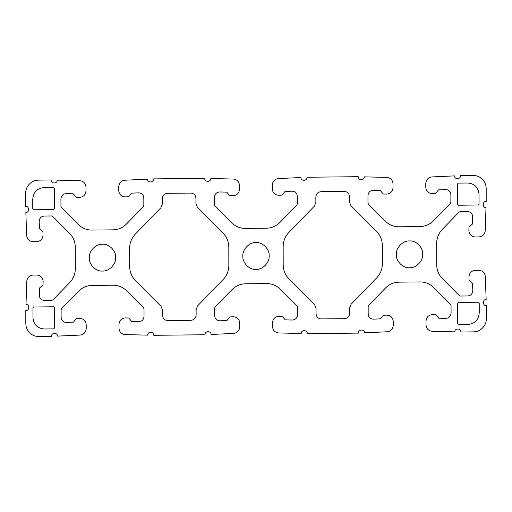 <?xml version="1.0" encoding="UTF-8"?>
<svg xmlns="http://www.w3.org/2000/svg" width="512" height="512" viewBox="0 0 512 512"><rect width="100%" height="100%" fill="white"/><g stroke="black" fill="none" stroke-linecap="round" stroke-linejoin="round"><path stroke-width="0.38" stroke-dasharray="2.56 1.92" d=""/><path stroke-width="0.77" d="M467.757 183.014L458.342 183.117L457.318 184.166L457.357 204.192L458.381 205.222L478.035 205.011L479.053 203.955L479.04 194.362C478.355 187.405 474.598 183.622 467.757 183.014M53.408 187.456L43.994 187.558C37.158 188.314 33.408 192.179 32.755 199.149L32.768 208.742L33.798 209.773L53.446 209.568L54.47 208.512L54.432 188.493L53.408 187.456M468.006 324.442L458.592 324.544L457.562 323.507L457.53 303.488L458.554 302.432L478.202 302.227L479.226 303.258L479.245 312.851C478.592 319.821 474.842 323.686 468.006 324.442M53.658 328.883L44.237 328.986C37.402 328.378 33.638 324.595 32.96 317.638L32.947 308.045L33.965 306.989L53.619 306.778L54.643 307.808L54.675 327.834L53.658 328.883M436.717 264.819C436.813 270.17 438.688 274.746 442.349 278.547L459.283 295.59L460.371 296.038L467.712 295.962C470.906 295.59 472.608 293.773 472.819 290.509L472.557 283.341L469.075 280.358L468.954 277.088C469.222 273.043 471.328 270.79 475.283 270.33L478.97 270.291C482.701 270.63 484.819 272.685 485.325 276.461L486.15 299.418C482.323 299.552 482.554 305.888 486.374 305.664L486.4 318.598C486.349 322.202 485.088 325.306 482.618 327.904C480.096 330.458 477.062 331.776 473.53 331.872L460.832 332.013C461.005 328.115 454.784 327.955 454.701 331.859L432.16 331.296C428.448 330.829 426.4 328.698 426.022 324.902L426.016 321.146C426.419 317.107 428.602 314.931 432.576 314.618L435.782 314.694L438.752 318.208L445.792 318.387C448.992 318.125 450.758 316.371 451.078 313.114L451.066 305.638L450.618 304.538L433.677 287.488C429.901 283.808 425.382 281.952 420.134 281.926L399.008 282.15C393.76 282.291 389.254 284.243 385.485 288.006L368.608 305.414L368.16 306.528L368.173 314.003C368.512 317.254 370.278 318.97 373.478 319.162L380.518 318.835L383.475 315.258L386.688 315.104C390.656 315.341 392.851 317.472 393.267 321.498L393.274 325.254C392.909 329.056 390.867 331.232 387.162 331.782L364.621 332.826C364.525 328.928 358.304 329.216 358.49 333.107L307.309 333.658C307.482 329.76 301.261 329.606 301.178 333.504L278.637 332.947C274.925 332.474 272.877 330.342 272.499 326.547L272.493 322.79C272.896 318.758 275.078 316.582 279.053 316.262L282.259 316.339L285.229 319.859L292.269 320.032C295.469 319.776 297.229 318.016 297.555 314.765L297.542 307.283L297.088 306.182L280.154 289.139C276.378 285.459 271.859 283.603 266.611 283.571L245.485 283.802C240.237 283.942 235.725 285.894 231.962 289.658L215.085 307.059L214.637 308.173L214.65 315.654C214.989 318.899 216.755 320.621 219.955 320.806L226.995 320.48L229.952 316.902L233.158 316.755C237.133 316.986 239.322 319.117 239.738 323.142L239.744 326.899C239.379 330.701 237.344 332.877 233.632 333.427L211.098 334.47C210.995 330.573 204.781 330.861 204.96 334.752L153.786 335.302C153.958 331.405 147.738 331.251 147.654 335.149L125.114 334.592C121.395 334.118 119.354 331.987 118.976 328.198L118.97 324.442C119.373 320.403 121.555 318.227 125.523 317.907L128.736 317.99L131.706 321.504L138.746 321.677C141.946 321.421 143.706 319.667 144.032 316.41L144.019 308.928L143.565 307.827L126.63 290.784C122.848 287.104 118.336 285.248 113.088 285.216L91.962 285.446C86.714 285.587 82.202 287.539 78.438 291.302L61.562 308.71L61.114 309.818L61.126 317.299C61.466 320.55 63.232 322.266 66.432 322.451L73.472 322.125L76.429 318.547L79.635 318.4C83.61 318.637 85.798 320.762 86.214 324.794L86.221 328.55C85.856 332.346 83.821 334.522 80.109 335.072L57.568 336.115C57.472 332.218 51.258 332.506 51.437 336.403L38.746 336.538C35.206 336.518 32.173 335.258 29.645 332.768C27.162 330.214 25.888 327.142 25.824 323.539L25.805 310.605C29.626 310.746 29.837 304.41 26.01 304.358L26.752 281.382C27.251 277.594 29.357 275.494 33.088 275.078L36.774 275.034C40.73 275.411 42.848 277.619 43.123 281.658L43.021 284.928L39.546 287.987L39.309 295.162C39.533 298.419 41.242 300.198 44.435 300.499L51.776 300.422L52.864 299.955L69.741 282.547C73.382 278.662 75.245 274.048 75.322 268.698L75.283 247.181C75.187 241.83 73.312 237.254 69.651 233.453L52.717 216.41L51.629 215.962L44.288 216.038C41.094 216.41 39.392 218.227 39.181 221.491L39.443 228.659L42.925 231.642L43.046 234.912C42.778 238.957 40.672 241.21 36.717 241.67L33.03 241.709C29.299 241.37 27.181 239.315 26.675 235.539L25.85 212.582C29.677 212.448 29.446 206.112 25.626 206.336L25.6 193.402C25.651 189.798 26.912 186.694 29.382 184.096C31.904 181.542 34.938 180.224 38.47 180.128L51.168 179.987C50.995 183.885 57.216 184.045 57.299 180.141L79.84 180.704C83.552 181.171 85.6 183.302 85.978 187.098L85.984 190.854C85.581 194.893 83.398 197.069 79.424 197.382L76.218 197.306L73.248 193.792L66.208 193.613C63.008 193.875 61.242 195.629 60.922 198.886L60.934 206.362L61.382 207.462L78.323 224.512C82.099 228.192 86.618 230.048 91.866 230.074L112.992 229.85C118.24 229.709 122.746 227.757 126.515 223.994L143.392 206.586L143.84 205.472L143.827 197.997C143.488 194.746 141.722 193.03 138.522 192.838L131.482 193.165L128.525 196.742L125.312 196.896C121.344 196.659 119.149 194.528 118.733 190.502L118.726 186.746C119.091 182.944 121.133 180.768 124.838 180.218L147.379 179.174C147.475 183.072 153.696 182.784 153.51 178.893L204.691 178.342C204.518 182.24 210.739 182.394 210.822 178.496L233.363 179.053C237.075 179.526 239.123 181.658 239.501 185.453L239.507 189.21C239.104 193.242 236.922 195.418 232.947 195.738L229.741 195.661L226.771 192.141L219.731 191.968C216.531 192.224 214.771 193.984 214.445 197.235L214.458 204.717L214.912 205.818L231.846 222.861C235.622 226.541 240.141 228.397 245.389 228.429L266.515 228.198C271.763 228.058 276.275 226.106 280.038 222.342L296.915 204.941L297.363 203.827L297.35 196.346C297.011 193.101 295.245 191.379 292.045 191.194L285.005 191.52L282.048 195.098L278.842 195.245C274.867 195.014 272.678 192.883 272.262 188.858L272.256 185.101C272.621 181.299 274.656 179.123 278.368 178.573L300.902 177.53C301.005 181.427 307.219 181.139 307.04 177.248L358.214 176.698C358.042 180.595 364.262 180.749 364.346 176.851L386.886 177.408C390.605 177.882 392.646 180.013 393.024 183.802L393.03 187.558C392.627 191.597 390.445 193.773 386.477 194.093L383.264 194.01L380.294 190.496L373.254 190.323C370.054 190.579 368.294 192.333 367.968 195.59L367.981 203.072L368.435 204.173L385.37 221.216C389.152 224.896 393.664 226.752 398.912 226.784L420.038 226.554C425.286 226.413 429.798 224.461 433.562 220.698L450.438 203.29L450.886 202.182L450.874 194.701C450.534 191.45 448.768 189.734 445.568 189.549L438.528 189.875L435.571 193.453L432.365 193.6C428.39 193.363 426.202 191.238 425.786 187.206L425.779 183.45C426.144 179.654 428.179 177.478 431.891 176.928L454.432 175.885C454.528 179.782 460.742 179.494 460.563 175.597L473.254 175.462C476.794 175.482 479.827 176.742 482.355 179.232C484.838 181.786 486.112 184.858 486.176 188.461L486.195 201.395C482.374 201.254 482.163 207.59 485.99 207.642L485.248 230.618C484.749 234.406 482.643 236.506 478.912 236.922L475.226 236.966C471.27 236.589 469.152 234.381 468.877 230.342L468.979 227.072L472.454 224.013L472.691 216.838C472.467 213.581 470.758 211.802 467.565 211.501L460.224 211.578L459.136 212.045L442.259 229.453C438.618 233.338 436.755 237.952 436.678 243.302L436.717 264.819M409.549 267.75C416.058 268.282 423.277 260.832 422.675 254.214C423.251 247.578 416.006 240.288 409.498 240.954C402.989 240.422 395.77 247.872 396.371 254.496C395.795 261.133 403.04 268.422 409.549 267.75M256.026 269.402C262.528 269.926 269.754 262.483 269.152 255.859C269.728 249.222 262.483 241.933 255.974 242.598C249.466 242.074 242.246 249.517 242.848 256.141C242.272 262.778 249.517 270.067 256.026 269.402M135.322 280.397C131.642 276.57 129.754 271.968 129.664 266.592L129.632 248.115C129.702 242.739 131.578 238.099 135.238 234.195L160.851 207.782L162.342 204.077L162.336 198.611C162.63 195.443 164.333 193.683 167.443 193.344L190.803 193.088C193.914 193.37 195.622 195.085 195.93 198.246L195.942 203.718L197.446 207.386L223.149 233.254C226.829 237.075 228.717 241.677 228.813 247.053L228.845 265.53C228.768 270.906 226.899 275.552 223.232 279.45L197.619 305.869L196.128 309.568L196.134 315.04C195.814 318.182 194.112 319.942 191.027 320.307L167.667 320.557C164.576 320.256 162.867 318.541 162.541 315.398L162.528 309.933L161.024 306.259L135.322 280.397M288.845 278.746C285.165 274.925 283.277 270.323 283.187 264.947L283.155 246.47C283.226 241.094 285.101 236.448 288.762 232.55L314.374 206.131L315.866 202.432L315.859 196.96C316.16 193.792 317.862 192.038 320.966 191.693L344.333 191.443C347.437 191.718 349.146 193.44 349.459 196.602L349.466 202.067L350.97 205.741L376.672 231.603C380.352 235.43 382.24 240.032 382.336 245.408L382.368 263.885C382.291 269.261 380.422 273.901 376.755 277.805L351.142 304.218L349.651 307.923L349.658 313.389C349.338 316.538 347.635 318.291 344.55 318.656L321.19 318.912C318.106 318.611 316.397 316.89 316.064 313.754L316.051 308.282L314.547 304.614L288.845 278.746M102.496 271.046C109.005 271.578 116.224 264.128 115.629 257.504C116.205 250.867 108.96 243.578 102.451 244.25C95.942 243.718 88.723 251.168 89.325 257.786C88.749 264.422 95.994 271.712 102.496 271.046"/></g></svg>
